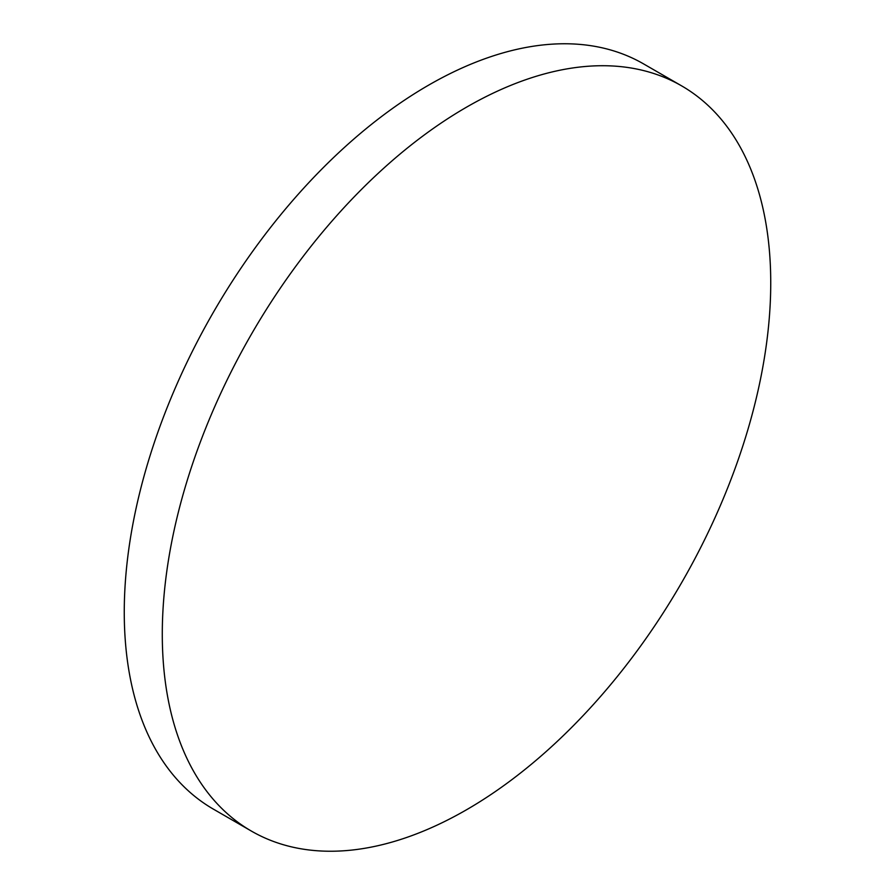 <?xml version="1.0" encoding="UTF-8"?>
<svg xmlns="http://www.w3.org/2000/svg" width="895" height="895" viewBox="0 0 895 895"><rect width="100%" height="100%" fill="white"/><g stroke="black" fill="none" stroke-linecap="round" stroke-linejoin="round"><path stroke-width="1.34" d="M466.519 107.176A430.249 248.407 120 0 0 185.444 486.321A430.249 248.407 120 0 0 251.394 831.086A430.249 248.407 120 0 0 466.519 809.774A430.249 248.407 120 0 0 747.582 430.64A430.249 248.407 120 0 0 681.632 85.875A430.249 248.407 120 0 0 466.519 107.176M681.632 85.875L643.606 63.914A430.249 248.407 120 0 0 428.481 85.226A430.249 248.407 120 0 0 147.418 464.36A430.249 248.407 120 0 0 213.368 809.125L251.394 831.086"/></g></svg>
